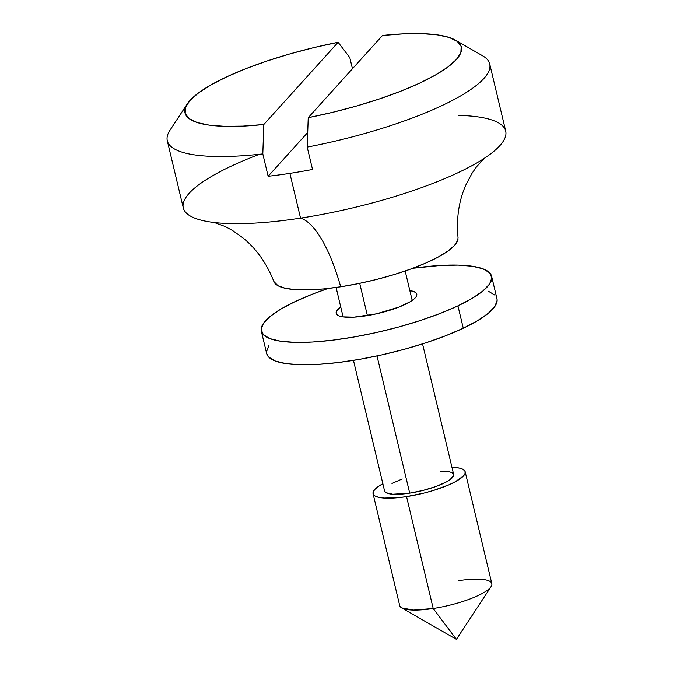 <?xml version="1.0" encoding="UTF-8"?>
<svg xmlns="http://www.w3.org/2000/svg" width="673" height="673" viewBox="0 0 673 673"><rect width="100%" height="100%" fill="white"/><g stroke="black" fill="none" stroke-linecap="round" stroke-linejoin="round"><path stroke-width="1.01" d="M259.517 154.26A165.726 39.27 -13.4 0 0 204.525 220.954A165.726 39.27 -13.4 0 0 300.545 218.119A118.372 37.495 -98.7 0 1 340.698 286.774A94.7 22.436 166.6 0 1 273.558 279.926M359.719 283.333L367.399 315.587L359.719 283.333M440.563 471.142L449.32 471.748L452.037 472.69L453.484 474.019L453.61 475.685L449.934 479.748L446.275 481.994L436.003 486.486L423.157 490.398L409.706 493.149L377.015 355.941L409.706 493.149A35.509 8.413 -13.4 0 0 453.669 474.499L422.551 343.903M458.33 580.706A47.346 11.222 166.6 0 1 491.08 586.62A47.346 11.222 166.6 0 1 433.21 608.493L406.559 496.624L433.21 608.493A47.346 11.222 -13.4 0 0 491.828 583.626L465.178 471.756A47.346 11.222 166.6 0 1 406.559 496.624A47.346 11.222 166.6 0 1 373.061 493.704A47.346 11.222 166.6 0 1 382.853 483.744M382.912 483.71L378.033 486.705L374.726 489.549L373.128 492.123L373.305 494.344L375.231 496.119L378.849 497.372L384.014 498.07L398.147 497.684L406.559 496.624L424.503 492.956L433.345 490.499L449.051 484.779L455.327 481.75L463.512 475.912L465.11 473.329L464.942 471.117L463.007 469.342L459.39 468.088L451.945 467.281A47.346 11.222 166.6 0 1 465.178 471.756M373.061 493.704L399.712 605.574A47.346 11.222 -13.4 0 0 433.21 608.493L456.429 639.35L433.21 608.493L413.592 610.066L401.739 607.904L456.429 639.35L491.08 586.62M455.285 40.077L482.625 55.8A165.726 39.27 -13.4 0 1 307.199 147.093L308.226 117.682L382.516 35.484A142.045 33.658 166.6 0 1 455.285 40.077A142.045 33.658 166.6 0 1 308.226 117.682L332.462 112.374L356.421 106.073L379.353 98.965L400.57 91.276L419.405 83.25L435.288 75.115L447.73 67.132L456.353 59.544L460.879 52.578L461.182 46.462L457.253 41.373L449.211 37.469L437.29 34.861L421.878 33.65L403.43 33.86L382.516 35.484L308.226 117.682L307.199 147.093L312.524 169.461A165.726 39.27 166.6 0 1 289.878 173.373L300.545 218.119A165.726 39.27 -13.4 0 0 505.709 131.084L489.717 63.96A165.726 39.27 166.6 0 1 307.199 147.093L312.524 169.461A165.726 39.27 166.6 0 1 289.878 173.373A165.726 39.27 166.6 0 1 268.14 176.276L262.806 153.907A165.726 39.27 166.6 0 1 167.291 140.766L183.283 207.89A165.726 39.27 -13.4 0 0 300.545 218.119L289.878 173.373A165.726 39.27 166.6 0 1 268.14 176.276L262.806 153.907L263.833 124.497L338.124 42.298L313.887 47.606L289.928 53.907L266.988 61.016L245.78 68.696L226.944 76.73L211.061 84.865L198.619 92.849L189.996 100.437L185.47 107.394L185.159 113.518L189.096 118.608L197.139 122.511L209.059 125.111L224.471 126.331L242.919 126.12L263.833 124.497A142.045 33.658 166.6 0 1 187.262 103.928A142.045 33.658 166.6 0 1 338.124 42.298L349.809 57.642L352.459 68.739L349.809 57.642L338.124 42.298L263.833 124.497L262.806 153.907A165.726 39.27 -13.4 0 1 169.941 130.293L187.262 103.928M353.46 360.366L384.577 490.962A35.509 8.413 -13.4 0 0 409.706 493.149L392.788 494.234L386.201 492.771L384.754 491.441M391.964 483.466L402.235 478.974M458.044 237.586L457.791 240.194L454.603 245.351L447.991 251.037L438.232 257.027L425.681 263.093L410.833 268.998L394.26 274.517L376.586 279.438L358.507 283.577L340.698 286.774L323.864 288.902L308.638 289.878L295.607 289.668L285.276 288.271L278.042 285.756L273.869 281.507M458.027 239.151A94.7 22.436 166.6 0 1 340.698 286.774A118.372 37.495 81.3 0 0 300.545 218.119A165.726 39.27 -13.4 0 0 486.697 156.708A165.726 39.27 -13.4 0 0 458.49 115.394M307.704 132.497L268.14 176.276L307.704 132.497M404.995 304.474A41.432 9.817 166.6 0 1 362.066 316.377A41.432 9.817 166.6 0 1 336.172 313.332A41.432 9.817 166.6 0 1 340.757 307.048L336.895 310.632L336.113 312.768L336.879 314.569L339.167 315.94L342.894 316.848L354.015 317.143L376.434 313.82L398.87 307.098L410.017 301.824L413.752 299.241L416.057 296.835L416.848 294.698L416.074 292.898L413.786 291.527L409.849 290.585A41.432 9.817 166.6 0 1 416.78 294.135A41.432 9.817 166.6 0 1 404.995 304.474M266.634 353.434L268.67 357.052L275.207 360.989L285.848 363.588L300.166 364.741L317.631 364.413L337.56 362.612L359.189 359.407L381.692 354.923L404.195 349.329L425.832 342.843L445.787 335.718L463.276 328.222A118.372 28.047 -13.4 0 0 496.96 298.677L491.627 276.3A118.372 28.047 166.6 0 1 457.943 305.845L463.276 328.222L477.637 320.642L488.32 313.281L494.899 306.4L497.145 300.284L496.935 298.56M261.326 331.166L266.659 353.544A118.372 28.047 -13.4 0 0 340.639 362.225A118.372 28.047 -13.4 0 0 463.276 328.222L457.943 305.845A118.372 28.047 166.6 0 1 335.305 339.848A118.372 28.047 166.6 0 1 261.326 331.166A118.372 28.047 166.6 0 1 295.01 301.622A118.372 28.047 166.6 0 1 328.054 288.465L312.499 294.118L295.01 301.622L280.649 309.193L269.966 316.562L263.379 323.435L261.141 329.551L263.336 334.683L269.873 338.62L280.515 341.211L294.841 342.364L312.306 342.035L332.226 340.235L353.863 337.03L376.358 332.546L398.862 326.952L420.507 320.474L440.453 313.349L457.943 305.845L472.311 298.274L482.987 290.904L489.574 284.031L491.812 277.915L489.616 272.784L483.079 268.847L472.438 266.256L458.12 265.103L440.655 265.431L412.818 268.266A118.372 28.047 166.6 0 1 491.627 276.3M494.949 295.161L488.413 291.224M268.712 345.813L266.474 351.929M273.886 281.566C266.71 263.278 256.295 248.64 242.633 237.645L232.522 230.486L225.186 226.507L213.997 222.41M405.18 270.992L412.196 300.419M336.096 287.447L343.104 316.882M458.052 237.687C456.21 218.136 458.91 200.369 466.145 184.394L471.941 173.449L476.694 166.584L484.838 157.886"/></g></svg>
